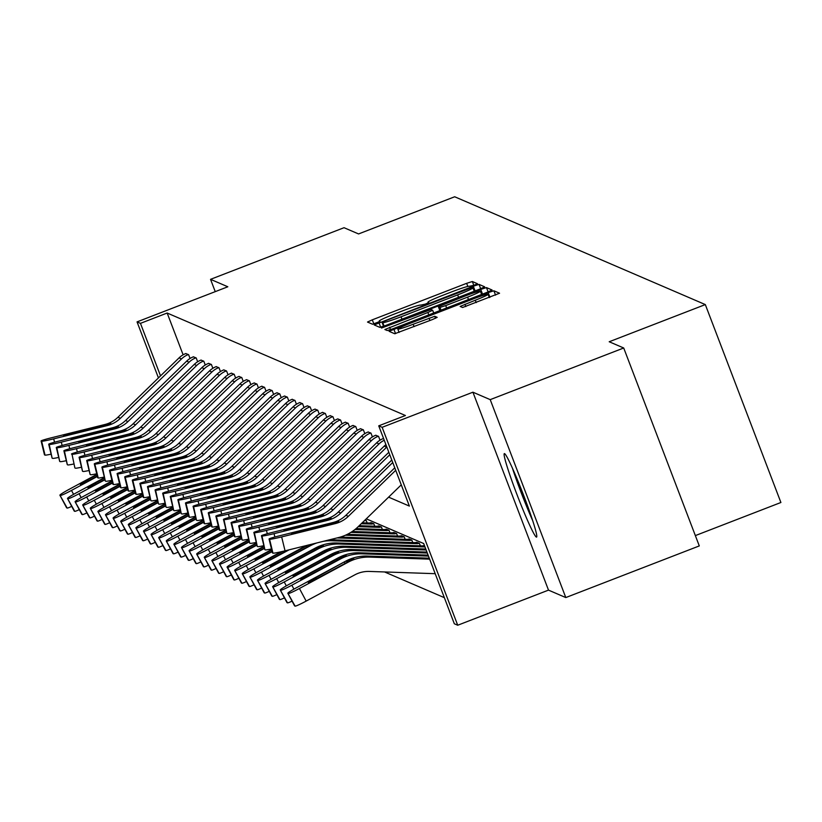 <?xml version="1.0" encoding="UTF-8"?>
<svg xmlns="http://www.w3.org/2000/svg" width="822" height="822" viewBox="0 0 822 822"><rect width="100%" height="100%" fill="white"/><g stroke="black" fill="none" stroke-linecap="round" stroke-linejoin="round"><path stroke-width="1.23" d="M474.099 285.265L477.448 283.713L472.352 281.514L466.639 283.333L372.284 319.83L367.506 322.049L372.602 324.248L379.959 321.423L379.281 321.125A18.022 1.161 -20.9 0 1 379.219 321.073A18.022 1.161 -20.9 0 1 394.529 313.983L402.39 310.942A18.022 1.161 -20.9 0 1 420.689 305.116L425.354 304.119L428.704 302.568L428.036 302.27A18.022 1.161 -20.9 0 1 427.964 302.219A18.022 1.161 -20.9 0 1 443.274 295.129L451.134 292.087A18.022 1.161 -20.9 0 1 469.444 286.262L474.099 285.265M504.523 453.621A44.758 2.959 -111.1 0 0 504.307 453.61A44.758 2.959 -111.1 0 0 517.172 495.07A44.758 2.959 -111.1 0 0 536.386 537.074A44.758 2.959 -111.1 0 0 536.602 537.095A44.758 2.959 -111.1 0 0 523.737 495.635A44.758 2.959 -111.1 0 0 504.523 453.621M462.581 307.5L499.56 293.228L493.899 290.783L488.176 292.601L389.042 331.307L394.704 333.753L432.393 319.563L437.181 317.354L434.746 316.295L413.168 324.248A15.063 0.976 -20.9 0 1 397.817 329.077A15.063 0.976 -20.9 0 1 410.61 323.149L472.722 299.126A15.063 0.976 -20.9 0 1 488.083 294.297A15.063 0.976 -20.9 0 1 475.28 300.225L460.145 306.442L462.581 307.5M623.713 347.994L699.296 545.921L565.793 597.563L490.22 399.636L623.713 347.994L609.205 341.757L705.317 304.582L454.679 196.766L358.556 233.941L344.038 227.704L210.545 279.336L227.828 286.775L137.048 321.885L140.459 323.354L167.164 313.028L405.431 415.511L378.737 425.837L382.148 427.306L457.72 625.234L454.319 623.764L423.679 543.527L366.273 518.836M490.22 399.636L472.927 392.197L382.148 427.306M479.904 289.046L484.682 286.827L479.021 284.381L473.308 286.21L374.174 324.916L379.836 327.362L385.559 325.533L479.904 289.046M486.46 287.587L492.101 290.012L487.333 292.242L392.988 328.738L387.275 330.557L384.86 329.519L427.882 312.483L432.67 310.274L431.047 309.565L381.47 328.06L480.736 289.406L486.46 287.587L488.124 291.933M210.545 279.336L215.241 291.646M695.35 535.595L780.9 502.499L705.317 304.582M167.164 313.028L183.121 354.827M185.741 353.573L188.598 354.652L190.057 358.484M193.334 356.84L196.191 357.93L197.66 361.752M200.938 360.108L203.794 361.197L205.253 365.019M208.531 363.375L211.388 364.465L212.857 368.287M216.135 366.643L218.991 367.732L220.45 371.554M223.728 369.91L226.584 370.999L228.043 374.822M231.331 373.178L234.188 374.267L235.647 378.099M238.925 376.455L241.781 377.534L243.24 381.367M246.528 379.723L249.385 380.802L250.844 384.634M254.121 382.99L256.978 384.069L258.437 387.902M261.725 386.258L264.581 387.337L266.04 391.169M269.318 389.525L272.174 390.604L273.634 394.437M276.922 392.793L279.778 393.872L281.237 397.704M284.515 396.06L287.371 397.139L288.83 400.972M292.118 399.328L294.975 400.417L296.434 404.239M299.711 402.595L302.568 403.684L304.027 407.507M307.315 405.863L310.171 406.952L311.63 410.774M314.908 409.13L317.765 410.219L319.224 414.041M322.512 412.397L325.368 413.487L326.827 417.309M330.105 415.675L332.961 416.754L334.42 420.587M337.708 418.943L340.565 420.021L342.024 423.854M345.302 422.21L348.158 423.289L349.617 427.121M352.905 425.477L355.762 426.556L357.221 430.389M360.498 428.745L363.355 429.824L364.814 433.656M368.102 432.012L370.958 433.091L372.417 436.924M375.695 435.28L378.552 436.359L380.011 440.191M384.573 571.958L444.353 597.666M367.167 522.956L366.222 520.47L365.091 519.987M370.958 522.658L373.815 523.737L374.76 526.224M378.562 525.926L381.418 527.005L382.364 529.491M386.155 529.193L389.012 530.272L389.957 532.759M393.759 532.461L396.615 533.55L397.56 536.026M401.352 535.728L404.208 536.817L405.154 539.294M408.955 538.996L411.812 540.085L412.757 542.561M416.548 542.263L419.405 543.352L420.35 545.839M472.927 392.197L548.5 590.124L565.793 597.563M548.5 590.124L457.72 625.234M388.601 497.146L409.377 506.085L378.737 425.837M140.459 323.354L160.526 375.88M158.441 377.904L137.048 321.885M472.208 287.453L385.395 320.755L382.045 322.306L382.754 322.614A18.022 1.161 -20.9 0 0 401.054 316.789L457.659 294.893A18.022 1.161 -20.9 0 0 472.969 287.803A18.022 1.161 -20.9 0 0 472.907 287.751L472.208 287.453M467.584 297.132A15.063 0.976 -20.9 0 0 480.387 291.204A15.063 0.976 -20.9 0 0 465.026 296.033L438.362 306.709L439.986 307.418L445.699 305.589L467.584 297.132L468.499 299.527M96.862 474.376L69.048 489.378A11.477 0.832 -28.1 0 0 59.893 495.204A11.477 0.832 -28.1 0 0 59.934 495.245L66.674 507.862A11.477 0.832 151.9 0 1 66.633 507.832A11.477 0.832 151.9 0 1 66.633 507.78M97.366 476.462L71.483 490.426L73.579 494.351M71.699 506.362A11.477 0.832 151.9 0 1 67.168 508.068L59.934 495.245M60.427 495.45A11.477 0.832 -28.1 0 0 71.483 490.426M96.955 474.756L87.635 479.781A9.186 0.668 151.9 0 0 80.32 484.435A9.186 0.668 151.9 0 0 80.351 484.466A9.186 0.668 151.9 0 0 89.197 480.449L97.273 476.092M188.351 354.549L188.248 354.59A20.088 19.995 113.3 0 0 181.498 358.926L120.382 418.295A28.688 28.565 -66.7 0 1 107.312 425.56L53.707 438.866L54.529 442.215M185.916 353.501L185.813 353.542A20.088 19.995 113.3 0 0 179.062 357.878L117.947 417.247A28.688 28.565 -66.7 0 1 104.877 424.512L51.272 437.818A11.477 0.637 -13.7 0 0 41.1 440.952A11.477 0.637 -13.7 0 0 41.141 440.993L41.624 441.198A11.477 0.637 -13.7 0 0 53.707 438.866M41.141 440.993L45.025 455.121L41.624 441.198M51.118 454.165A11.477 0.637 166.3 0 1 45.025 455.121M101.609 426.68L101.188 425.724L110.816 423.412L106.788 425.334L73.271 433.718L63.602 435.588L71.709 433.04L71.946 434.037M101.188 425.724L71.709 433.04M531.197 516.093A38.737 2.558 68.9 0 1 514.438 472.773M512.455 468.283A44.47 2.939 -111.1 0 0 532.748 520.747M104.456 477.644L76.641 492.645A11.477 0.832 -28.1 0 0 67.496 498.471A11.477 0.832 -28.1 0 0 67.538 498.512L74.278 511.13A11.477 0.832 151.9 0 1 74.237 511.099A11.477 0.832 151.9 0 1 74.227 511.048M104.969 479.729L79.076 493.693L81.172 497.618M79.302 509.63A11.477 0.832 151.9 0 1 74.761 511.335L67.538 498.512M68.021 498.718A11.477 0.832 -28.1 0 0 79.076 493.693M104.548 478.024L95.229 483.048A9.186 0.668 151.9 0 0 87.913 487.703A9.186 0.668 151.9 0 0 87.944 487.734A9.186 0.668 151.9 0 0 96.791 483.716L104.877 479.36M112.059 480.911L84.245 495.923A11.477 0.832 -28.1 0 0 75.09 501.739A11.477 0.832 -28.1 0 0 75.131 501.78L81.871 514.397A11.477 0.832 151.9 0 1 81.83 514.367A11.477 0.832 151.9 0 1 81.83 514.315M112.563 482.997L86.68 496.961L88.776 500.886M86.896 512.897A11.477 0.832 151.9 0 1 82.354 514.603L75.131 501.78M75.624 501.985A11.477 0.832 -28.1 0 0 86.68 496.961M112.152 481.291L102.832 486.316A9.186 0.668 151.9 0 0 95.516 490.981A9.186 0.668 151.9 0 0 95.547 491.001A9.186 0.668 151.9 0 0 104.394 486.984L112.47 482.627M195.955 357.817L195.841 357.858A20.088 19.995 113.3 0 0 189.091 362.194L127.985 421.563A28.688 28.565 -66.7 0 1 114.916 428.827L61.311 442.133L62.123 445.483M193.519 356.769L193.406 356.81A20.088 19.995 113.3 0 0 186.656 361.146L125.55 420.515A28.688 28.565 -66.7 0 1 112.48 427.779L58.876 441.085A11.477 0.637 -13.7 0 0 48.693 444.219A11.477 0.637 -13.7 0 0 48.745 444.26L49.228 444.476A11.477 0.637 -13.7 0 0 61.311 442.133M48.745 444.26L52.135 458.173L49.228 444.476M58.722 457.433A11.477 0.637 166.3 0 1 52.618 458.388M109.213 429.947L108.792 428.992L118.419 426.68L114.392 428.601L80.864 436.985L71.195 438.856L79.302 436.307L79.549 437.304M108.792 428.992L79.302 436.307M203.548 361.084L203.445 361.125A20.088 19.995 113.3 0 0 196.694 365.461L135.579 424.83A28.688 28.565 -66.7 0 1 122.509 432.095L68.904 445.401L69.726 448.761M201.113 360.036L201.01 360.087A20.088 19.995 113.3 0 0 194.259 364.413L133.143 423.782A28.688 28.565 -66.7 0 1 120.074 431.047L66.469 444.353A11.477 0.637 -13.7 0 0 56.297 447.497A11.477 0.637 -13.7 0 0 56.338 447.528L56.821 447.743A11.477 0.637 -13.7 0 0 68.904 445.401M56.338 447.528L59.729 461.45L56.821 447.743M66.315 460.7A11.477 0.637 166.3 0 1 60.222 461.656M116.806 433.215L116.385 432.259L126.013 429.957L121.985 431.869L88.468 440.253L78.799 442.123L86.906 439.575L87.142 440.571M116.385 432.259L86.906 439.575M119.652 484.179L91.838 499.19A11.477 0.832 -28.1 0 0 82.693 505.016A11.477 0.832 -28.1 0 0 82.734 505.047L89.475 517.665A11.477 0.832 151.9 0 1 89.434 517.634A11.477 0.832 151.9 0 1 89.423 517.583M120.166 486.264L94.273 500.238L96.369 504.153M94.499 516.165A11.477 0.832 151.9 0 1 89.958 517.87L82.734 505.047M83.217 505.253A11.477 0.832 -28.1 0 0 94.273 500.238M119.745 484.559L110.425 489.583A9.186 0.668 151.9 0 0 103.11 494.248A9.186 0.668 151.9 0 0 103.14 494.269A9.186 0.668 151.9 0 0 111.987 490.251L120.074 485.894M127.256 487.446L99.441 502.458A11.477 0.832 -28.1 0 0 90.286 508.284A11.477 0.832 -28.1 0 0 90.328 508.315L97.068 520.932A11.477 0.832 151.9 0 1 97.027 520.901A11.477 0.832 151.9 0 1 97.027 520.85M127.759 489.542L101.877 503.506L103.973 507.421M102.092 519.432A11.477 0.832 151.9 0 1 97.551 521.148L90.328 508.315M90.821 508.52A11.477 0.832 -28.1 0 0 101.877 503.506M127.348 487.826L118.029 492.851A9.186 0.668 151.9 0 0 110.703 497.516A9.186 0.668 151.9 0 0 110.744 497.536A9.186 0.668 151.9 0 0 119.58 493.519L127.667 489.162M134.849 490.724L107.035 505.725A11.477 0.832 -28.1 0 0 97.89 511.551A11.477 0.832 -28.1 0 0 97.931 511.582L104.671 524.2A11.477 0.832 151.9 0 1 104.63 524.169A11.477 0.832 151.9 0 1 104.62 524.117M135.363 492.81L109.47 506.773L111.566 510.688M109.696 522.7A11.477 0.832 151.9 0 1 105.154 524.415L97.931 511.582M98.414 511.787A11.477 0.832 -28.1 0 0 109.47 506.773M134.942 491.094L125.622 496.118A9.186 0.668 151.9 0 0 118.306 500.783A9.186 0.668 151.9 0 1 118.306 500.783A9.186 0.668 151.9 0 0 127.184 496.786L135.27 492.429M105.154 524.415L97.89 511.551M211.151 364.362L211.038 364.403A20.088 19.995 113.3 0 0 204.288 368.729L143.182 428.098A28.688 28.565 -66.7 0 1 130.112 435.362L76.508 448.668L77.319 452.028M208.716 363.314L208.603 363.355A20.088 19.995 113.3 0 0 201.852 367.681L140.747 427.05A28.688 28.565 -66.7 0 1 127.677 434.314L74.072 447.62A11.477 0.637 -13.7 0 0 63.89 450.764A11.477 0.637 -13.7 0 0 63.941 450.795L64.424 451.011A11.477 0.637 -13.7 0 0 76.508 448.668M63.941 450.795L67.332 464.718L64.424 451.011M73.918 463.968A11.477 0.637 166.3 0 1 67.815 464.923M124.41 436.482L123.988 435.526L133.616 433.225L129.588 435.136L96.061 443.52L86.392 445.39L94.499 442.853L94.746 443.839M123.988 435.526L94.499 442.853M218.744 367.629L218.642 367.67A20.088 19.995 113.3 0 0 211.891 371.996L150.775 431.365A28.688 28.565 -66.7 0 1 137.706 438.629L84.101 451.936L84.923 455.296M216.309 366.581L216.207 366.622A20.088 19.995 113.3 0 0 209.456 370.948L148.34 430.317A28.688 28.565 -66.7 0 1 135.27 437.581L81.666 450.888A11.477 0.637 -13.7 0 0 71.493 454.032A11.477 0.637 -13.7 0 0 71.535 454.063L72.017 454.278A11.477 0.637 -13.7 0 0 84.101 451.936M74.925 467.985A11.477 0.637 166.3 0 1 74.884 467.944L72.017 454.278M81.512 467.235A11.477 0.637 166.3 0 1 75.419 468.191M132.003 439.749L131.582 438.794L141.209 436.492L137.182 438.403L103.664 446.788L93.996 448.658L102.103 446.12L102.339 447.106M131.582 438.794L102.103 446.12M226.348 370.897L226.235 370.938A20.088 19.995 113.3 0 0 219.484 375.264L158.379 434.633A28.688 28.565 -66.7 0 1 145.309 441.897L91.704 455.203L92.516 458.563M223.913 369.849L223.8 369.89A20.088 19.995 113.3 0 0 217.049 374.216L155.944 433.584A28.688 28.565 -66.7 0 1 142.874 440.849L89.269 454.155A11.477 0.637 -13.7 0 0 79.087 457.299A11.477 0.637 -13.7 0 0 79.138 457.33L79.621 457.546A11.477 0.637 -13.7 0 0 91.704 455.203M79.138 457.33L82.529 471.253L79.621 457.546M89.115 470.503A11.477 0.637 166.3 0 1 83.012 471.458M139.606 443.017L139.185 442.061L148.813 439.76L144.785 441.671L111.258 450.055L101.589 451.925L109.696 449.387L109.943 450.374M139.185 442.061L109.696 449.387M233.941 374.164L233.838 374.205A20.088 19.995 113.3 0 0 227.088 378.531L165.972 437.9A28.688 28.565 -66.7 0 1 152.902 445.164L99.298 458.471L100.12 461.83M231.506 373.116L231.403 373.157A20.088 19.995 113.3 0 0 224.653 377.483L163.537 436.852A28.688 28.565 -66.7 0 1 150.467 444.127L96.862 457.422A11.477 0.637 -13.7 0 0 86.69 460.567A11.477 0.637 -13.7 0 0 86.731 460.608L87.214 460.813A11.477 0.637 -13.7 0 0 99.298 458.471M86.731 460.608L90.122 474.52L87.214 460.813M96.708 473.78A11.477 0.637 166.3 0 1 90.615 474.726M147.2 446.284L146.778 445.339L156.406 443.027L152.378 444.938L118.851 453.323L109.192 455.193L117.299 452.655L117.536 453.641M146.778 445.339L117.299 452.655M241.545 377.432L241.432 377.473A20.088 19.995 113.3 0 0 234.681 381.798L173.576 441.167A28.688 28.565 -66.7 0 1 160.506 448.442L106.901 461.738L107.713 465.098M239.099 376.384L238.997 376.425A20.088 19.995 113.3 0 0 232.246 380.75L171.14 440.119A28.688 28.565 -66.7 0 1 158.071 447.394L104.466 460.7A11.477 0.637 -13.7 0 0 94.283 463.834A11.477 0.637 -13.7 0 0 94.325 463.875L94.818 464.081A11.477 0.637 -13.7 0 0 106.901 461.738M94.325 463.875L98.208 477.993L94.818 464.081M104.312 477.048A11.477 0.637 166.3 0 1 98.208 477.993M154.803 449.552L154.382 448.607L164.01 446.295L159.982 448.216L126.454 456.59L116.786 458.46L124.893 455.922L125.139 456.909M154.382 448.607L124.893 455.922M249.138 380.699L249.035 380.74A20.088 19.995 113.3 0 0 242.285 385.066L181.169 444.435A28.688 28.565 -66.7 0 1 168.099 451.71L114.494 465.016L115.316 468.365M246.703 379.651L246.6 379.692A20.088 19.995 113.3 0 0 239.849 384.018L178.734 443.387A28.688 28.565 -66.7 0 1 165.664 450.662L112.059 463.968A11.477 0.637 -13.7 0 0 101.887 467.102A11.477 0.637 -13.7 0 0 101.928 467.143L102.411 467.348A11.477 0.637 -13.7 0 0 114.494 465.016M101.928 467.143L105.319 481.055L102.411 467.348M111.905 480.315A11.477 0.637 166.3 0 1 105.812 481.26M162.396 452.819L161.975 451.874L171.603 449.562L167.575 451.483L134.048 459.858L124.389 461.728L132.496 459.19L132.732 460.176M161.975 451.874L132.496 459.19M256.731 383.966L256.628 384.008A20.088 19.995 113.3 0 0 249.878 388.333L188.772 447.702A28.688 28.565 -66.7 0 1 175.703 454.977L122.098 468.283L122.91 471.633M254.296 382.918L254.193 382.96A20.088 19.995 113.3 0 0 247.443 387.285L186.337 446.654A28.688 28.565 -66.7 0 1 173.267 453.929L119.663 467.235A11.477 0.637 -13.7 0 0 109.48 470.369A11.477 0.637 -13.7 0 0 109.521 470.41L110.014 470.616A11.477 0.637 -13.7 0 0 122.098 468.283M109.521 470.41L113.405 484.528L110.014 470.616M119.509 483.583A11.477 0.637 166.3 0 1 113.405 484.528M170 456.097L169.579 455.141L179.206 452.83L175.178 454.751L141.651 463.125L131.982 464.995L140.089 462.457L140.336 463.454M169.579 455.141L140.089 462.457M264.335 387.234L264.232 387.275A20.088 19.995 113.3 0 0 257.481 391.601L196.366 450.98A28.688 28.565 -66.7 0 1 183.296 458.244L129.691 471.551L130.513 474.9M261.899 386.186L261.797 386.227A20.088 19.995 113.3 0 0 255.046 390.553L193.93 449.932A28.688 28.565 -66.7 0 1 180.861 457.196L127.256 470.503A11.477 0.637 -13.7 0 0 117.084 473.636A11.477 0.637 -13.7 0 0 117.125 473.678L117.608 473.883A11.477 0.637 -13.7 0 0 129.691 471.551M117.125 473.678L121.009 487.806L117.608 473.883M127.102 486.85A11.477 0.637 166.3 0 1 121.009 487.806M177.593 459.364L177.172 458.409L186.8 456.097L182.772 458.018L149.244 466.393L139.586 468.263L147.693 465.725L147.929 466.721M177.172 458.409L147.693 465.725M271.928 390.501L271.825 390.542A20.088 19.995 113.3 0 0 265.074 394.868L203.969 454.247A28.688 28.565 -66.7 0 1 190.899 461.512L137.295 474.818L138.106 478.168M269.493 389.453L269.39 389.494A20.088 19.995 113.3 0 0 262.639 393.82L201.534 453.199A28.688 28.565 -66.7 0 1 188.464 460.464L134.859 473.77A11.477 0.637 -13.7 0 0 124.677 476.904A11.477 0.637 -13.7 0 0 124.718 476.945L125.211 477.15A11.477 0.637 -13.7 0 0 137.295 474.818M124.718 476.945L128.602 491.073L125.211 477.15M134.705 490.118A11.477 0.637 166.3 0 1 128.602 491.073M185.186 462.632L184.775 461.676L194.403 459.364L190.375 461.286L156.848 469.66L147.179 471.53L155.286 468.992L155.533 469.989M184.775 461.676L155.286 468.992M279.531 393.769L279.429 393.81A20.088 19.995 113.3 0 0 272.678 398.146L211.562 457.515A28.688 28.565 -66.7 0 1 198.492 464.779L144.888 478.085L145.71 481.435M277.096 392.721L276.993 392.762A20.088 19.995 113.3 0 0 270.243 397.098L209.127 456.467A28.688 28.565 -66.7 0 1 196.057 463.731L142.453 477.037A11.477 0.637 -13.7 0 0 132.28 480.171A11.477 0.637 -13.7 0 0 132.321 480.212L132.804 480.418A11.477 0.637 -13.7 0 0 144.888 478.085M132.321 480.212L136.205 494.341L132.804 480.418M142.298 493.385A11.477 0.637 166.3 0 1 136.205 494.341M192.79 465.899L192.369 464.944L201.996 462.632L197.968 464.553L164.441 472.938L154.783 474.808L162.89 472.26L163.126 473.256M192.369 464.944L162.89 472.26M287.125 397.036L287.022 397.077A20.088 19.995 113.3 0 0 280.271 401.413L219.166 460.782A28.688 28.565 -66.7 0 1 206.096 468.047L152.491 481.353L153.303 484.703M284.689 395.988L284.587 396.029A20.088 19.995 113.3 0 0 277.836 400.365L216.731 459.734A28.688 28.565 -66.7 0 1 203.661 466.999L150.056 480.305A11.477 0.637 -13.7 0 0 139.874 483.439A11.477 0.637 -13.7 0 0 139.915 483.48L140.408 483.696A11.477 0.637 -13.7 0 0 152.491 481.353M139.915 483.48L143.799 497.608L140.408 483.696M149.902 496.652A11.477 0.637 166.3 0 1 143.799 497.608M200.383 469.167L199.972 468.211L209.589 465.899L205.572 467.821L172.045 476.205L162.376 478.075L170.483 475.527L170.729 476.524M199.972 468.211L170.483 475.527M294.728 400.304L294.625 400.345A20.088 19.995 113.3 0 0 287.875 404.681L226.759 464.05A28.688 28.565 -66.7 0 1 213.689 471.314L160.085 484.62L160.906 487.97M292.293 399.256L292.19 399.297A20.088 19.995 113.3 0 0 285.44 403.633L224.324 463.002A28.688 28.565 -66.7 0 1 211.254 470.266L157.649 483.572A11.477 0.637 -13.7 0 0 147.477 486.706A11.477 0.637 -13.7 0 0 147.518 486.747L148.001 486.963A11.477 0.637 -13.7 0 0 160.085 484.62M150.888 500.577A11.477 0.637 166.3 0 0 150.868 500.629L147.477 486.706L150.909 500.66A11.477 0.637 166.3 0 1 150.868 500.629L148.001 486.963M157.495 499.92A11.477 0.637 166.3 0 1 151.402 500.875M207.987 472.434L207.565 471.479L217.193 469.167L213.165 471.088L179.638 479.473L169.979 481.343L178.086 478.794L178.323 479.791M207.565 471.479L178.086 478.794M302.321 403.571L302.219 403.612A20.088 19.995 113.3 0 0 295.468 407.948L234.362 467.317A28.688 28.565 -66.7 0 1 221.293 474.582L167.688 487.888L168.5 491.248M299.886 402.533L299.783 402.575A20.088 19.995 113.3 0 0 293.033 406.9L231.927 466.269A28.688 28.565 -66.7 0 1 218.858 473.534L165.253 486.84A11.477 0.637 -13.7 0 0 155.07 489.984A11.477 0.637 -13.7 0 0 155.111 490.015L155.605 490.231A11.477 0.637 -13.7 0 0 167.688 487.888M155.111 490.015L158.512 503.937L155.605 490.231M165.099 503.187A11.477 0.637 166.3 0 1 158.995 504.143M215.58 475.702L215.169 474.746L224.786 472.445L220.769 474.356L187.241 482.74L177.573 484.61L185.68 482.072L185.926 483.059M215.169 474.746L185.68 482.072M309.925 406.849L309.822 406.89A20.088 19.995 113.3 0 0 303.071 411.216L241.956 470.585A28.688 28.565 -66.7 0 1 228.886 477.849L175.281 491.155L176.103 494.515M307.49 405.801L307.387 405.842A20.088 19.995 113.3 0 0 300.636 410.168L239.521 469.537A28.688 28.565 -66.7 0 1 226.451 476.801L172.846 490.107A11.477 0.637 -13.7 0 0 162.674 493.251A11.477 0.637 -13.7 0 0 162.715 493.282L163.198 493.498A11.477 0.637 -13.7 0 0 175.281 491.155M162.715 493.282L166.106 507.205L163.198 493.498M172.692 506.455A11.477 0.637 166.3 0 1 166.599 507.41M223.183 478.969L222.762 478.014L232.39 475.712L228.362 477.623L194.835 486.008L185.176 487.878L193.283 485.34L193.519 486.326M222.762 478.014L193.283 485.34M317.518 410.116L317.415 410.157A20.088 19.995 113.3 0 0 310.665 414.483L249.559 473.852A28.688 28.565 -66.7 0 1 236.489 481.117L182.885 494.423L183.696 497.783M315.083 409.068L314.98 409.109A20.088 19.995 113.3 0 0 308.229 413.435L247.124 472.804A28.688 28.565 -66.7 0 1 234.054 480.069L180.45 493.375A11.477 0.637 -13.7 0 0 170.267 496.519A11.477 0.637 -13.7 0 0 170.308 496.55L170.801 496.765A11.477 0.637 -13.7 0 0 182.885 494.423M170.308 496.55L173.709 510.472L170.801 496.765M180.295 509.722A11.477 0.637 166.3 0 1 174.192 510.678M230.776 482.237L230.365 481.281L239.983 478.979L235.965 480.891L202.438 489.275L192.769 491.145L200.876 488.607L201.123 489.593M230.365 481.281L200.876 488.607M325.122 413.384L325.019 413.425A20.088 19.995 113.3 0 0 318.268 417.751L257.152 477.12A28.688 28.565 -66.7 0 1 244.083 484.384L190.478 497.69L191.3 501.05M322.686 412.336L322.573 412.377A20.088 19.995 113.3 0 0 315.833 416.703L254.717 476.072A28.688 28.565 -66.7 0 1 241.647 483.336L188.043 496.642A11.477 0.637 -13.7 0 0 177.871 499.786A11.477 0.637 -13.7 0 0 177.912 499.827L178.395 500.033A11.477 0.637 -13.7 0 0 190.478 497.69M177.912 499.827L181.302 513.74L178.395 500.033M187.889 513A11.477 0.637 166.3 0 1 181.796 513.945M238.38 485.504L237.959 484.548L247.586 482.247L243.559 484.158L210.031 492.542L200.373 494.412L208.48 491.875L208.716 492.861M237.959 484.548L208.48 491.875M332.715 416.651L332.612 416.692A20.088 19.995 113.3 0 0 325.861 421.018L264.756 480.387A28.688 28.565 -66.7 0 1 251.686 487.652L198.081 500.958L198.893 504.318M330.28 415.603L330.177 415.644A20.088 19.995 113.3 0 0 323.426 419.97L262.321 479.339A28.688 28.565 -66.7 0 1 249.251 486.614L195.646 499.91A11.477 0.637 -13.7 0 0 185.464 503.054A11.477 0.637 -13.7 0 0 185.505 503.095L185.998 503.3A11.477 0.637 -13.7 0 0 198.081 500.958M185.505 503.095L189.389 517.213L185.998 503.3M195.492 516.267A11.477 0.637 166.3 0 1 189.389 517.213M245.973 488.771L245.562 487.826L255.18 485.514L251.162 487.436L217.635 495.81L207.966 497.68L216.073 495.142L216.32 496.128M245.562 487.826L216.073 495.142M340.318 419.919L340.205 419.96A20.088 19.995 113.3 0 0 333.465 424.286L272.349 483.655A28.688 28.565 -66.7 0 1 259.279 490.929L205.675 504.235L206.497 507.585M337.883 418.871L337.77 418.912A20.088 19.995 113.3 0 0 331.019 423.238L269.914 482.606A28.688 28.565 -66.7 0 1 256.844 489.881L203.24 503.187A11.477 0.637 -13.7 0 0 193.067 506.321A11.477 0.637 -13.7 0 0 193.108 506.362L193.591 506.568A11.477 0.637 -13.7 0 0 205.675 504.235M193.108 506.362L196.499 520.275L193.591 506.568M203.085 519.535A11.477 0.637 166.3 0 1 196.982 520.48M253.577 492.039L253.155 491.094L262.783 488.782L258.755 490.703L225.228 499.077L215.57 500.947L223.676 498.409L223.913 499.396M253.155 491.094L223.676 498.409M347.912 423.186L347.809 423.227A20.088 19.995 113.3 0 0 341.058 427.553L279.953 486.922A28.688 28.565 -66.7 0 1 266.883 494.197L213.278 507.503L214.09 510.852M345.476 422.138L345.374 422.179A20.088 19.995 113.3 0 0 338.623 426.505L277.517 485.874A28.688 28.565 -66.7 0 1 264.448 493.149L210.843 506.455A11.477 0.637 -13.7 0 0 200.66 509.589A11.477 0.637 -13.7 0 0 200.702 509.63L201.195 509.835A11.477 0.637 -13.7 0 0 213.278 507.503M200.702 509.63L204.586 523.748L201.195 509.835M210.689 522.802A11.477 0.637 166.3 0 1 204.586 523.748M261.17 495.317L260.759 494.361L270.376 492.049L266.359 493.971L232.832 502.345L223.163 504.215L231.27 501.677L231.516 502.663M260.759 494.361L231.27 501.677M142.453 493.991L114.638 508.993A11.477 0.832 -28.1 0 0 105.483 514.819A11.477 0.832 -28.1 0 0 105.524 514.849L112.265 527.467A11.477 0.832 151.9 0 1 112.224 527.436A11.477 0.832 151.9 0 1 112.224 527.385M142.956 496.077L117.073 510.041L119.169 513.966M117.289 525.967A11.477 0.832 151.9 0 1 112.748 527.683L105.524 514.849M106.007 515.055A11.477 0.832 -28.1 0 0 117.073 510.041M142.545 494.361L133.226 499.386A9.186 0.668 151.9 0 0 125.9 504.05A9.186 0.668 151.9 0 0 125.941 504.071A9.186 0.668 151.9 0 0 134.777 500.064L142.864 495.697M150.046 497.259L122.231 512.26A11.477 0.832 -28.1 0 0 113.087 518.086A11.477 0.832 -28.1 0 0 113.128 518.117L119.868 530.735A11.477 0.832 151.9 0 1 119.827 530.704A11.477 0.832 151.9 0 1 119.817 530.652M150.56 499.344L124.667 513.308L126.763 517.233M124.893 529.234A11.477 0.832 151.9 0 1 120.351 530.95L113.128 518.117M113.611 518.322A11.477 0.832 -28.1 0 0 124.667 513.308M150.138 497.629L140.819 502.653A9.186 0.668 151.9 0 0 133.503 507.318A9.186 0.668 151.9 0 1 133.503 507.318A9.186 0.668 151.9 0 0 142.381 503.331L150.467 498.964M157.649 500.526L129.835 515.528A11.477 0.832 -28.1 0 0 120.68 521.354A11.477 0.832 -28.1 0 0 120.721 521.384L127.461 534.002A11.477 0.832 151.9 0 1 127.42 533.971A11.477 0.832 151.9 0 1 127.42 533.92M158.153 502.612L132.27 516.576L134.366 520.501M132.486 532.502A11.477 0.832 151.9 0 1 127.944 534.218L120.721 521.384M121.204 521.6A11.477 0.832 -28.1 0 0 132.27 516.576M157.742 500.896L148.422 505.92A9.186 0.668 151.9 0 0 141.096 510.585A9.186 0.668 151.9 0 0 141.137 510.616A9.186 0.668 151.9 0 0 149.974 506.599L158.06 502.232M165.243 503.794L137.428 518.795A11.477 0.832 -28.1 0 0 128.283 524.621A11.477 0.832 -28.1 0 0 128.324 524.652L135.065 537.28A11.477 0.832 151.9 0 1 135.024 537.239A11.477 0.832 151.9 0 1 135.014 537.187M165.756 505.879L139.863 519.843L141.959 523.768M140.089 535.769A11.477 0.832 151.9 0 1 135.548 537.485L128.324 524.652M128.807 524.868A11.477 0.832 -28.1 0 0 139.863 519.843M165.335 504.163L156.016 509.198A9.186 0.668 151.9 0 0 148.7 513.853A9.186 0.668 151.9 0 0 148.731 513.884A9.186 0.668 151.9 0 0 157.577 509.866L165.664 505.499M172.846 507.061L145.032 522.062A11.477 0.832 -28.1 0 0 135.877 527.888A11.477 0.832 -28.1 0 0 135.918 527.919L142.658 540.547A11.477 0.832 151.9 0 1 142.617 540.506A11.477 0.832 151.9 0 1 142.617 540.455M173.35 509.147L147.467 523.111L149.553 527.036M147.683 539.037A11.477 0.832 151.9 0 1 143.141 540.753L135.918 527.919M136.401 528.135A11.477 0.832 -28.1 0 0 147.467 523.111M172.928 507.441L163.619 512.466A9.186 0.668 151.9 0 0 156.293 517.12A9.186 0.668 151.9 0 0 156.324 517.151A9.186 0.668 151.9 0 0 165.171 513.134L173.257 508.767M180.439 510.328L152.625 525.33A11.477 0.832 -28.1 0 0 143.48 531.156A11.477 0.832 -28.1 0 0 143.521 531.187L150.251 543.815A11.477 0.832 151.9 0 1 150.22 543.774A11.477 0.832 151.9 0 1 150.21 543.722M180.953 512.414L155.06 526.378L157.156 530.303M155.286 542.304A11.477 0.832 151.9 0 1 150.745 544.02L143.521 531.187M144.004 531.402A11.477 0.832 -28.1 0 0 155.06 526.378M180.532 510.709L171.212 515.733A9.186 0.668 151.9 0 0 163.897 520.388A9.186 0.668 151.9 0 0 163.927 520.418A9.186 0.668 151.9 0 0 172.774 516.401L180.861 512.044M188.043 513.596L160.228 528.597A11.477 0.832 -28.1 0 0 151.073 534.423A11.477 0.832 -28.1 0 0 151.114 534.454L157.855 547.082A11.477 0.832 151.9 0 1 157.814 547.051A11.477 0.832 151.9 0 1 157.814 547M188.546 515.682L162.664 529.645L164.749 533.57M162.879 545.572A11.477 0.832 151.9 0 1 158.338 547.288L151.114 534.454M151.597 534.67A11.477 0.832 -28.1 0 0 162.664 529.645M188.125 513.976L178.816 519.001A9.186 0.668 151.9 0 0 171.49 523.655A9.186 0.668 151.9 0 0 171.521 523.686A9.186 0.668 151.9 0 0 180.367 519.668L188.454 515.312M195.636 516.863L167.822 531.865A11.477 0.832 -28.1 0 0 158.677 537.691A11.477 0.832 -28.1 0 0 158.718 537.732L165.448 550.35A11.477 0.832 151.9 0 1 165.417 550.319A11.477 0.832 151.9 0 1 165.407 550.267M196.15 518.949L170.257 532.913L172.353 536.838M170.483 548.849A11.477 0.832 151.9 0 1 165.941 550.555L158.718 537.732M159.201 537.937A11.477 0.832 -28.1 0 0 170.257 532.913M195.728 517.244L186.409 522.268A9.186 0.668 151.9 0 0 179.093 526.923A9.186 0.668 151.9 0 0 179.124 526.953A9.186 0.668 151.9 0 0 187.971 522.936L196.057 518.579M165.941 550.555L158.677 537.691M203.24 520.131L175.425 535.132A11.477 0.832 -28.1 0 0 166.27 540.958A11.477 0.832 -28.1 0 0 166.311 540.999L173.052 553.617A11.477 0.832 151.9 0 1 173.01 553.586A11.477 0.832 151.9 0 1 173.01 553.535M203.743 522.217L177.86 536.18L179.946 540.105M178.076 552.117A11.477 0.832 151.9 0 1 173.534 553.822L166.311 540.999M166.794 541.205A11.477 0.832 -28.1 0 0 177.86 536.18M203.322 520.511L194.013 525.535A9.186 0.668 151.9 0 0 186.686 530.19A9.186 0.668 151.9 0 0 186.717 530.221A9.186 0.668 151.9 0 0 195.564 526.203L203.65 521.847M210.833 523.398L183.018 538.41A11.477 0.832 -28.1 0 0 173.874 544.226A11.477 0.832 -28.1 0 0 173.915 544.267L180.645 556.884A11.477 0.832 151.9 0 1 180.614 556.854A11.477 0.832 151.9 0 1 180.604 556.802M211.346 525.484L185.453 539.458L187.55 543.373M185.68 555.384A11.477 0.832 151.9 0 1 181.138 557.09L173.915 544.267M174.398 544.472A11.477 0.832 -28.1 0 0 185.453 539.458M210.925 523.778L201.606 528.803A9.186 0.668 151.9 0 0 194.29 533.468A9.186 0.668 151.9 0 1 194.29 533.468A9.186 0.668 151.9 0 0 203.168 529.471L211.254 525.114M218.436 526.666L190.622 541.677A11.477 0.832 -28.1 0 0 181.467 547.503A11.477 0.832 -28.1 0 0 181.508 547.534L188.248 560.152A11.477 0.832 151.9 0 1 188.207 560.121A11.477 0.832 151.9 0 1 188.207 560.07M218.94 528.762L193.057 542.726L195.143 546.64M193.273 558.652A11.477 0.832 151.9 0 1 188.731 560.357L181.508 547.534M181.991 547.74A11.477 0.832 -28.1 0 0 193.057 542.726M218.518 527.046L209.209 532.07A9.186 0.668 151.9 0 0 201.883 536.735A9.186 0.668 151.9 0 0 201.914 536.756A9.186 0.668 151.9 0 0 210.761 532.738L218.847 528.382M226.029 529.943L198.215 544.945A11.477 0.832 -28.1 0 0 189.07 550.771A11.477 0.832 -28.1 0 0 189.101 550.802L195.841 563.419A11.477 0.832 151.9 0 1 195.811 563.389A11.477 0.832 151.9 0 1 195.8 563.337M226.543 532.029L200.65 545.993L202.746 549.908M200.876 561.919A11.477 0.832 151.9 0 1 196.335 563.635L189.101 550.802M189.594 551.007A11.477 0.832 -28.1 0 0 200.65 545.993M226.122 530.313L216.803 535.338A9.186 0.668 151.9 0 0 209.487 540.003A9.186 0.668 151.9 0 1 209.487 540.003A9.186 0.668 151.9 0 0 218.364 536.006L226.451 531.649M233.633 533.211L205.819 548.212A11.477 0.832 -28.1 0 0 196.664 554.038A11.477 0.832 -28.1 0 0 196.705 554.069L203.445 566.687A11.477 0.832 151.9 0 1 203.404 566.656A11.477 0.832 151.9 0 1 203.404 566.605M365.975 520.367L365.872 520.408A5.733 5.713 -66.7 0 1 364.28 520.778M234.136 535.297L208.254 549.26L210.34 553.175M208.469 565.187A11.477 0.832 151.9 0 1 203.928 566.903L196.705 554.069M197.188 554.275A11.477 0.832 -28.1 0 0 208.254 549.26M233.715 533.581L224.406 538.605A9.186 0.668 151.9 0 0 217.08 543.27A9.186 0.668 151.9 0 0 217.111 543.291A9.186 0.668 151.9 0 0 225.958 539.283L234.044 534.917M241.226 536.478L213.412 551.48A11.477 0.832 -28.1 0 0 204.267 557.306A11.477 0.832 -28.1 0 0 204.298 557.337L211.038 569.954A11.477 0.832 151.9 0 1 211.007 569.923A11.477 0.832 151.9 0 1 210.997 569.872M373.568 523.635L371.03 522.628A5.733 5.713 -66.7 0 1 368.78 523.008L362.214 522.782M373.465 523.676A5.733 5.713 -66.7 0 1 371.215 524.056L361.248 523.717M241.74 538.564L215.847 552.528L217.943 556.453M216.073 568.454A11.477 0.832 151.9 0 1 211.531 570.17L204.298 557.337M204.791 557.542A11.477 0.832 -28.1 0 0 215.847 552.528M241.319 536.848L231.999 541.873A9.186 0.668 151.9 0 0 224.683 546.538A9.186 0.668 151.9 0 0 224.714 546.558A9.186 0.668 151.9 0 0 233.561 542.551L241.647 538.184M248.819 539.746L221.015 554.747A11.477 0.832 -28.1 0 0 211.86 560.573A11.477 0.832 -28.1 0 0 211.901 560.604L218.642 573.222A11.477 0.832 151.9 0 1 218.601 573.191A11.477 0.832 151.9 0 1 218.601 573.139M381.172 526.902L378.634 525.895A5.733 5.713 -66.7 0 1 376.373 526.275L359.214 525.69M381.069 526.943A5.733 5.713 -66.7 0 1 378.808 527.323L358.258 526.625A43.032 42.847 -66.7 0 1 338.654 537.526L285.049 550.832A11.477 0.637 166.3 0 1 272.966 553.165L269.575 539.253A11.477 0.637 -13.7 0 0 281.658 536.91L285.049 550.832M249.333 541.832L223.45 555.795L225.536 559.72M223.666 571.722A11.477 0.832 151.9 0 1 219.125 573.437L211.901 560.604M212.384 560.82A11.477 0.832 -28.1 0 0 223.45 555.795M248.912 540.116L239.603 545.14A9.186 0.668 151.9 0 0 232.277 549.805A9.186 0.668 151.9 0 0 232.307 549.836A9.186 0.668 151.9 0 0 241.154 545.818L249.241 541.451M256.423 543.013L228.608 558.015A11.477 0.832 -28.1 0 0 219.464 563.841A11.477 0.832 -28.1 0 0 219.495 563.871L226.235 576.489A11.477 0.832 151.9 0 1 226.204 576.458A11.477 0.832 151.9 0 1 226.194 576.407M388.765 530.169L386.227 529.163A5.733 5.713 -66.7 0 1 383.977 529.543L356.09 528.597M388.662 530.211A5.733 5.713 -66.7 0 1 386.412 530.591L354.96 529.522M256.926 545.099L231.044 559.063L233.14 562.988M231.27 574.989A11.477 0.832 151.9 0 1 226.728 576.705L219.495 563.871M219.988 564.087A11.477 0.832 -28.1 0 0 231.044 559.063M256.515 543.383L247.196 548.418A9.186 0.668 151.9 0 0 239.88 553.072A9.186 0.668 151.9 0 0 239.911 553.103A9.186 0.668 151.9 0 0 248.758 549.086L256.844 544.719M264.016 546.281L236.202 561.282A11.477 0.832 -28.1 0 0 227.057 567.108A11.477 0.832 -28.1 0 0 227.098 567.139L233.838 579.767A11.477 0.832 151.9 0 1 233.797 579.726A11.477 0.832 151.9 0 1 233.787 579.674M396.368 533.437L393.83 532.43A5.733 5.713 -66.7 0 1 391.57 532.82L352.278 531.474M396.266 533.478A5.733 5.713 -66.7 0 1 394.005 533.868L350.86 532.389M264.53 548.366L238.647 562.33L240.733 566.255M238.863 578.256A11.477 0.832 151.9 0 1 234.321 579.972L227.581 567.355L233.797 579.726M227.581 567.355A11.477 0.832 -28.1 0 0 238.647 562.33M264.109 546.651L254.799 551.685A9.186 0.668 151.9 0 0 247.473 556.34A9.186 0.668 151.9 0 0 247.504 556.371A9.186 0.668 151.9 0 0 256.351 552.353L264.437 547.986M271.62 549.548L243.805 564.55A11.477 0.832 -28.1 0 0 234.66 570.376A11.477 0.832 -28.1 0 0 234.691 570.406L241.432 583.034A11.477 0.832 151.9 0 1 241.401 582.993A11.477 0.832 151.9 0 1 241.391 582.942M403.962 536.704L401.424 535.708A5.733 5.713 -66.7 0 1 399.173 536.088L347.398 534.31M403.859 536.745A5.733 5.713 -66.7 0 1 401.609 537.136L345.466 535.214M272.123 551.634L246.24 565.598L248.336 569.523M246.466 581.524A11.477 0.832 151.9 0 1 241.925 583.24L234.691 570.406M235.184 570.622A11.477 0.832 -28.1 0 0 246.24 565.598M271.712 549.928L262.393 554.953A9.186 0.668 151.9 0 0 255.077 559.607A9.186 0.668 151.9 0 0 255.108 559.638A9.186 0.668 151.9 0 0 263.954 555.621L272.041 551.264M281.206 551.747L251.398 567.817A11.477 0.832 -28.1 0 0 242.254 573.643A11.477 0.832 -28.1 0 0 242.295 573.674L249.035 586.302A11.477 0.832 151.9 0 1 248.994 586.261A11.477 0.832 151.9 0 1 248.984 586.209M411.565 539.982L409.027 538.975A5.733 5.713 -66.7 0 1 406.767 539.355L340.298 537.085M411.462 540.023A5.733 5.713 -66.7 0 1 409.202 540.403L337.01 537.927M289.18 549.805L253.834 568.865L255.93 572.79M254.06 584.791A11.477 0.832 151.9 0 1 249.518 586.507L242.295 573.674M242.778 573.89A11.477 0.832 -28.1 0 0 253.834 568.865M282.583 551.428L269.996 558.22A9.186 0.668 151.9 0 0 262.67 562.875A9.186 0.668 151.9 0 0 262.701 562.906A9.186 0.668 151.9 0 0 271.548 558.888L287.721 550.165M306.37 545.541L259.002 571.085A11.477 0.832 -28.1 0 0 249.857 576.91A11.477 0.832 -28.1 0 0 249.888 576.952L256.628 589.569A11.477 0.832 151.9 0 1 256.598 589.538A11.477 0.832 151.9 0 1 256.587 589.487M419.158 543.25L416.62 542.243A5.733 5.713 -66.7 0 1 414.37 542.623L329.766 539.725M419.056 543.291A5.733 5.713 -66.7 0 1 416.805 543.671L331.913 540.763A43.032 42.847 113.3 0 0 323.18 541.359M317.148 542.859A43.032 42.847 113.3 0 0 310.1 545.89L261.437 572.133L263.533 576.058M313.213 543.835L279.151 562.156A9.186 0.668 151.9 0 1 270.304 566.173A9.186 0.668 151.9 0 1 270.274 566.142A9.186 0.668 151.9 0 1 277.589 561.488L308.116 545.037M261.663 588.069A11.477 0.832 151.9 0 1 257.122 589.775L249.888 576.952M250.381 577.157A11.477 0.832 -28.1 0 0 261.437 572.133M355.515 426.454L355.402 426.495A20.088 19.995 113.3 0 0 348.651 430.82L287.546 490.189A28.688 28.565 -66.7 0 1 274.476 497.464L220.871 510.77L221.693 514.12M353.08 425.406L352.967 425.447A20.088 19.995 113.3 0 0 346.216 429.772L285.111 489.152A28.688 28.565 -66.7 0 1 272.041 496.416L218.436 509.722A11.477 0.637 -13.7 0 0 208.264 512.856A11.477 0.637 -13.7 0 0 208.305 512.897L208.788 513.103A11.477 0.637 -13.7 0 0 220.871 510.77M208.305 512.897L212.179 527.025L208.788 513.103M218.282 526.07A11.477 0.637 166.3 0 1 212.179 527.025M268.773 498.584L268.352 497.629L277.98 495.317L273.952 497.238L240.425 505.612L230.766 507.482L238.873 504.944L239.11 505.941M268.352 497.629L238.873 504.944M363.108 429.721L363.005 429.762A20.088 19.995 113.3 0 0 356.255 434.088L295.149 493.467A28.688 28.565 -66.7 0 1 282.08 500.732L228.475 514.038L229.287 517.387M360.673 428.673L360.57 428.714A20.088 19.995 113.3 0 0 353.82 433.04L292.714 492.419A28.688 28.565 -66.7 0 1 279.644 499.684L226.04 512.99A11.477 0.637 -13.7 0 0 215.857 516.124A11.477 0.637 -13.7 0 0 215.898 516.165L216.392 516.37A11.477 0.637 -13.7 0 0 228.475 514.038M215.898 516.165L219.782 530.293L216.392 516.37M225.886 529.337A11.477 0.637 166.3 0 1 219.782 530.293M276.367 501.852L275.956 500.896L285.573 498.584L281.556 500.506L248.028 508.88L238.359 510.75L246.466 508.212L246.713 509.208M275.956 500.896L246.466 508.212M370.712 432.988L370.599 433.03A20.088 19.995 113.3 0 0 363.848 437.355L302.743 496.735A28.688 28.565 -66.7 0 1 289.673 503.999L236.068 517.305L236.89 520.655M368.277 431.94L368.164 431.982A20.088 19.995 113.3 0 0 361.413 436.318L300.307 495.687A28.688 28.565 -66.7 0 1 287.238 502.951L233.633 516.257A11.477 0.637 -13.7 0 0 223.461 519.391A11.477 0.637 -13.7 0 0 223.502 519.432L223.985 519.638A11.477 0.637 -13.7 0 0 236.068 517.305M223.502 519.432L226.893 533.344A11.477 0.637 166.3 0 1 226.851 533.314L223.985 519.638M223.461 519.391L226.851 533.314A11.477 0.637 166.3 0 1 226.872 533.252M233.479 532.605A11.477 0.637 166.3 0 1 227.375 533.56M283.97 505.119L283.549 504.163L293.177 501.852L289.149 503.773L255.621 512.147L245.963 514.027L254.07 511.479L254.306 512.476M283.549 504.163L254.07 511.479M378.305 436.256L378.202 436.297A20.088 19.995 113.3 0 0 371.452 440.633L310.346 500.002A28.688 28.565 -66.7 0 1 297.276 507.266L243.672 520.573L244.483 523.922M375.87 435.208L375.767 435.249A20.088 19.995 113.3 0 0 369.016 439.585L307.911 498.954A28.688 28.565 -66.7 0 1 294.841 506.218L241.236 519.525A11.477 0.637 -13.7 0 0 231.054 522.658A11.477 0.637 -13.7 0 0 231.095 522.7L231.588 522.905A11.477 0.637 -13.7 0 0 243.672 520.573M231.095 522.7L234.979 536.828L231.588 522.905M241.082 535.872A11.477 0.637 166.3 0 1 234.979 536.828M291.563 508.386L291.152 507.431L300.77 505.119L296.752 507.04L263.225 515.425L253.556 517.295L261.663 514.747L261.91 515.743M291.152 507.431L261.663 514.747M424.471 545.613L424.224 545.51A5.733 5.713 -66.7 0 1 421.963 545.89L337.071 542.982A43.032 42.847 113.3 0 0 315.258 548.11L266.595 574.352A11.477 0.832 -28.1 0 0 257.45 580.178A11.477 0.832 -28.1 0 0 257.492 580.219L264.232 592.837A11.477 0.832 151.9 0 1 264.191 592.806A11.477 0.832 151.9 0 1 264.181 592.754M424.974 546.928A5.733 5.713 -66.7 0 1 424.399 546.938L339.507 544.03A43.032 42.847 113.3 0 0 317.693 549.158L269.03 575.4L271.126 579.325M323.354 545.664L286.744 565.423A9.186 0.668 151.9 0 1 277.898 569.441A9.186 0.668 151.9 0 1 277.867 569.41A9.186 0.668 151.9 0 1 285.193 564.755L315.71 548.305L323.385 545.695M269.256 591.337A11.477 0.832 151.9 0 1 264.715 593.042L257.492 580.219M257.974 580.424A11.477 0.832 -28.1 0 0 269.03 575.4M384.234 440.253A20.088 19.995 113.3 0 0 379.045 443.901L317.939 503.27A28.688 28.565 -66.7 0 1 304.87 510.534L251.265 523.84L252.087 527.19M383.473 438.475L383.36 438.516A20.088 19.995 113.3 0 0 376.61 442.853L315.504 502.221A28.688 28.565 -66.7 0 1 302.434 509.486L248.83 522.792A11.477 0.637 -13.7 0 0 238.657 525.926A11.477 0.637 -13.7 0 0 238.699 525.967L239.181 526.183A11.477 0.637 -13.7 0 0 251.265 523.84M238.699 525.967L242.089 539.879L239.181 526.183M248.676 539.14A11.477 0.637 166.3 0 1 242.572 540.095M299.167 511.654L298.746 510.698L308.373 508.386L304.346 510.308L270.818 518.692L261.16 520.562L269.267 518.014L269.503 519.011M298.746 510.698L269.267 518.014M425.775 549.024L344.675 546.26A43.032 42.847 113.3 0 0 322.861 551.377L274.199 577.63A11.477 0.832 -28.1 0 0 265.054 583.445A11.477 0.832 -28.1 0 0 265.085 583.486L271.825 596.104A11.477 0.832 151.9 0 1 271.794 596.073A11.477 0.832 151.9 0 1 271.784 596.022M426.145 550L347.11 547.298A43.032 42.847 113.3 0 0 325.296 552.425L276.634 578.667L278.73 582.593M330.947 548.932L294.348 568.69A9.186 0.668 151.9 0 1 285.501 572.708A9.186 0.668 151.9 0 1 285.47 572.687A9.186 0.668 151.9 0 1 292.786 568.023L323.313 551.572L330.989 548.962M276.86 594.604A11.477 0.832 151.9 0 1 272.318 596.31L265.085 583.486M265.578 583.692A11.477 0.832 -28.1 0 0 276.634 578.667M386.813 447.004A20.088 19.995 113.3 0 0 386.648 447.168L325.543 506.537A28.688 28.565 -66.7 0 1 312.473 513.801L258.868 527.108L259.68 530.457M385.919 444.64A20.088 19.995 113.3 0 0 384.213 446.12L323.108 505.489A28.688 28.565 -66.7 0 1 310.038 512.753L256.433 526.059A11.477 0.637 -13.7 0 0 246.251 529.193A11.477 0.637 -13.7 0 0 246.292 529.234L246.785 529.45A11.477 0.637 -13.7 0 0 258.868 527.108M246.292 529.234L249.693 543.157L246.785 529.45M256.279 542.407A11.477 0.637 166.3 0 1 250.176 543.363M306.76 514.921L306.349 513.966L315.967 511.664L311.949 513.575L278.422 521.96L268.753 523.83L276.86 521.282L277.106 522.278M306.349 513.966L276.86 521.282M426.937 552.076L352.268 549.528A43.032 42.847 113.3 0 0 330.454 554.644L281.792 580.897A11.477 0.832 -28.1 0 0 272.647 586.723A11.477 0.832 -28.1 0 0 272.688 586.754L279.429 599.372A11.477 0.832 151.9 0 1 279.388 599.341A11.477 0.832 151.9 0 1 279.377 599.289M427.317 553.052L354.703 550.576A43.032 42.847 113.3 0 0 332.889 555.693L284.227 581.945L286.323 585.86M338.551 552.199L301.941 571.958A9.186 0.668 151.9 0 1 293.094 575.975A9.186 0.668 151.9 0 1 293.064 575.955A9.186 0.668 151.9 0 1 300.39 571.29L330.906 554.84L338.582 552.23M284.453 597.871A11.477 0.832 151.9 0 1 279.912 599.577L272.688 586.754M273.171 586.959A11.477 0.832 -28.1 0 0 284.227 581.945M389.782 454.772L333.136 509.804A28.688 28.565 -66.7 0 1 320.066 517.069L266.462 530.375L267.284 533.735M388.827 452.285L330.701 508.756A28.688 28.565 -66.7 0 1 317.631 516.021L264.026 529.327A11.477 0.637 -13.7 0 0 253.854 532.471A11.477 0.637 -13.7 0 0 253.895 532.502L254.378 532.718A11.477 0.637 -13.7 0 0 266.462 530.375M253.895 532.502L257.286 546.424L254.378 532.718M263.872 545.674A11.477 0.637 166.3 0 1 257.769 546.63M314.364 518.189L313.942 517.233L323.57 514.932L319.542 516.843L286.015 525.227L276.356 527.097L284.463 524.559L284.7 525.546M313.942 517.233L284.463 524.559M428.108 555.127L359.872 552.795A43.032 42.847 113.3 0 0 338.058 557.912L289.395 584.165A11.477 0.832 -28.1 0 0 280.251 589.991A11.477 0.832 -28.1 0 0 280.281 590.021L287.022 602.639A11.477 0.832 151.9 0 1 286.981 602.608A11.477 0.832 151.9 0 1 286.981 602.557M428.478 556.104L362.307 553.843A43.032 42.847 113.3 0 0 340.493 558.96L291.831 585.213L293.927 589.127M346.144 555.467L309.545 575.225A9.186 0.668 151.9 0 1 300.698 579.243A9.186 0.668 151.9 0 1 300.667 579.222A9.186 0.668 151.9 0 1 307.983 574.557L338.51 558.107L346.185 555.497M292.057 601.139A11.477 0.832 151.9 0 1 287.515 602.855L280.281 590.021M280.775 590.227A11.477 0.832 -28.1 0 0 291.831 585.213M392.752 462.539L340.74 513.072A28.688 28.565 -66.7 0 1 327.67 520.336L274.065 533.642L274.877 537.002M391.796 460.053L338.304 512.024A28.688 28.565 -66.7 0 1 325.235 519.288L271.63 532.594A11.477 0.637 -13.7 0 0 261.447 535.739A11.477 0.637 -13.7 0 0 261.488 535.769L261.982 535.985A11.477 0.637 -13.7 0 0 274.065 533.642M261.488 535.769L264.879 549.692L261.982 535.985M271.476 548.942A11.477 0.637 166.3 0 1 265.372 549.897M321.957 521.456L321.546 520.501L331.163 518.199L327.146 520.11L293.618 528.495L283.95 530.365L292.057 527.827L292.303 528.813M321.546 520.501L292.057 527.827M429.269 558.169L367.465 556.062A43.032 42.847 113.3 0 0 345.651 561.179L296.989 587.432A11.477 0.832 -28.1 0 0 287.844 593.258A11.477 0.832 -28.1 0 0 287.885 593.289L294.625 605.906A11.477 0.832 151.9 0 1 294.584 605.876A11.477 0.832 151.9 0 1 294.574 605.824M429.639 559.145L369.9 557.111A43.032 42.847 113.3 0 0 348.086 562.227L299.424 588.48L306.164 601.098A11.477 0.832 151.9 0 1 295.108 606.122L294.625 605.906M435.187 573.684L369.376 571.434A28.688 28.565 113.3 0 0 354.827 574.845L306.164 601.098M346.103 561.375L353.779 558.765L317.138 578.493A9.186 0.668 151.9 0 1 308.291 582.51A9.186 0.668 151.9 0 1 308.26 582.49A9.186 0.668 151.9 0 1 315.586 577.825L345.651 561.179M295.108 606.122L287.885 593.289M288.368 593.494A11.477 0.832 -28.1 0 0 299.424 588.48M395.711 470.307L348.333 516.339A28.688 28.565 -66.7 0 1 335.263 523.604L281.658 536.91M401.27 484.846L358.258 526.625M394.766 467.821L345.898 515.291A28.688 28.565 -66.7 0 1 332.828 522.556L279.223 535.862A11.477 0.637 -13.7 0 0 269.051 539.006A11.477 0.637 -13.7 0 0 269.092 539.037L269.575 539.253M269.092 539.037L272.966 553.165M329.56 524.724L329.139 523.768L338.767 521.467L334.739 523.378L301.212 531.762L291.553 533.632L299.66 531.094L299.896 532.081M329.139 523.768L299.66 531.094M428.262 302.876L428.036 302.27M379.517 321.731L379.281 321.125M373.866 323.95L372.284 319.83M467.821 286.446L466.639 283.333M473.832 285.368L472.352 281.514M380.678 327.218L378.963 322.697M475.095 290.906L473.308 286.21M480.685 288.738L479.021 284.381M382.045 322.306L383.566 326.283L382.055 322.316M384.08 326.098L382.754 322.614M401.968 319.193L401.054 316.789M458.584 297.297L457.659 294.893M474.243 291.235L472.958 287.895M390.522 329.643L389.618 327.29M428.796 314.888L427.882 312.483M432.67 310.274L433.708 312.987L432.66 310.295M482.535 294.101L480.736 289.406M439.862 310.603L438.383 306.729L439.852 310.613M441.034 310.151L439.986 307.418M446.623 307.993L445.699 305.589M465.838 306.585L464.933 304.232M476.195 302.619L475.28 300.225M414.083 326.653L413.168 324.248M429.947 320.518L429.022 318.114M435.506 318.278L434.746 316.295M395.546 333.609L393.83 329.098M489.963 297.297L488.176 292.601M495.553 295.129L493.899 290.783M87.635 479.781L88.262 480.952M185.813 353.542L188.248 354.59M106.788 425.334L107.312 425.56M104.877 424.512L105.401 424.738M117.947 417.247L120.382 418.295M179.062 357.878L181.498 358.926M95.229 483.048L95.855 484.22M102.832 486.316L103.459 487.487M193.406 356.81L195.841 357.858M114.392 428.601L114.916 428.827M112.48 427.779L113.004 428.005M125.55 420.515L127.985 421.563M186.656 361.146L189.091 362.194M201.01 360.087L203.445 361.125M121.985 431.869L122.509 432.095M120.074 431.047L120.598 431.273M133.143 423.782L135.579 424.83M194.259 364.413L196.694 365.461M110.425 489.583L111.052 490.755M118.029 492.851L118.656 494.022M125.622 496.118L126.249 497.289M208.603 363.355L211.038 364.403M129.588 435.136L130.112 435.362M127.677 434.314L128.201 434.54M140.747 427.05L143.182 428.098M201.852 367.681L204.288 368.729M216.207 366.622L218.642 367.67M137.182 438.403L137.706 438.629M135.27 437.581L135.794 437.807M148.34 430.317L150.775 431.365M209.456 370.948L211.891 371.996M223.8 369.89L226.235 370.938M144.785 441.671L145.309 441.897M142.874 440.849L143.398 441.075M155.944 433.584L158.379 434.633M217.049 374.216L219.484 375.264M231.403 373.157L233.838 374.205M152.378 444.938L152.902 445.164M150.467 444.127L150.991 444.342M163.537 436.852L165.972 437.9M224.653 377.483L227.088 378.531M238.997 376.425L241.432 377.473M159.982 448.216L160.506 448.442M158.071 447.394L158.595 447.62M171.14 440.119L173.576 441.167M232.246 380.75L234.681 381.798M246.6 379.692L249.035 380.74M167.575 451.483L168.099 451.71M165.664 450.662L166.188 450.888M178.734 443.387L181.169 444.435M239.849 384.018L242.285 385.066M254.193 382.96L256.628 384.008M175.178 454.751L175.703 454.977M173.267 453.929L173.791 454.155M186.337 446.654L188.772 447.702M247.443 387.285L249.878 388.333M261.797 386.227L264.232 387.275M182.772 458.018L183.296 458.244M180.861 457.196L181.385 457.422M193.93 449.932L196.366 450.98M255.046 390.553L257.481 391.601M269.39 389.494L271.825 390.542M190.375 461.286L190.899 461.512M188.464 460.464L188.988 460.69M201.534 453.199L203.969 454.247M262.639 393.82L265.074 394.868M276.993 392.762L279.429 393.81M197.968 464.553L198.492 464.779M196.057 463.731L196.581 463.957M209.127 456.467L211.562 457.515M270.243 397.098L272.678 398.146M284.587 396.029L287.022 397.077M205.572 467.821L206.096 468.047M203.661 466.999L204.185 467.225M216.731 459.734L219.166 460.782M277.836 400.365L280.271 401.413M292.19 399.297L294.625 400.345M213.165 471.088L213.689 471.314M211.254 470.266L211.778 470.492M224.324 463.002L226.759 464.05M285.44 403.633L287.875 404.681M299.783 402.575L302.219 403.612M220.769 474.356L221.293 474.582M218.858 473.534L219.382 473.76M231.927 466.269L234.362 467.317M293.033 406.9L295.468 407.948M307.387 405.842L309.822 406.89M228.362 477.623L228.886 477.849M226.451 476.801L226.975 477.027M239.521 469.537L241.956 470.585M300.636 410.168L303.071 411.216M314.98 409.109L317.415 410.157M235.965 480.891L236.489 481.117M234.054 480.069L234.578 480.295M247.124 472.804L249.559 473.852M308.229 413.435L310.665 414.483M322.573 412.377L325.019 413.425M243.559 484.158L244.083 484.384M241.647 483.336L242.171 483.562M254.717 476.072L257.152 477.12M315.833 416.703L318.268 417.751M330.177 415.644L332.612 416.692M251.162 487.436L251.686 487.652M249.251 486.614L249.775 486.83M262.321 479.339L264.756 480.387M323.426 419.97L325.861 421.018M337.77 418.912L340.205 419.96M258.755 490.703L259.279 490.929M256.844 489.881L257.368 490.107M269.914 482.606L272.349 483.655M331.019 423.238L333.465 424.286M345.374 422.179L347.809 423.227M266.359 493.971L266.883 494.197M264.448 493.149L264.972 493.375M277.517 485.874L279.953 486.922M338.623 426.505L341.058 427.553M133.226 499.386L133.852 500.557M140.819 502.653L141.446 503.824M148.422 505.92L149.049 507.092M156.016 509.198L156.642 510.359M163.619 512.466L164.246 513.627M171.212 515.733L171.839 516.904M178.816 519.001L179.443 520.172M186.409 522.268L187.036 523.439M194.013 525.535L194.629 526.707M201.606 528.803L202.233 529.974M209.209 532.07L209.826 533.242M216.803 535.338L217.429 536.509M365.872 520.408L365.03 520.049M224.406 538.605L225.023 539.777M371.215 524.056L368.78 523.008M231.999 541.873L232.626 543.044M378.808 527.323L376.373 526.275M239.603 545.14L240.219 546.311M386.412 530.591L383.977 529.543M247.196 548.418L247.823 549.579M394.005 533.868L391.57 532.82M254.799 551.685L255.416 552.846M401.609 537.136L399.173 536.088M262.393 554.953L263.019 556.114M409.202 540.403L406.767 539.355M269.996 558.22L270.613 559.392M331.913 540.763L329.601 539.766M416.805 543.671L414.37 542.623M277.589 561.488L278.216 562.659M306.996 547.133L306.575 545.849M352.967 425.447L355.402 426.495M273.952 497.238L274.476 497.464M272.041 496.416L272.565 496.642M285.111 489.152L287.546 490.189M346.216 429.772L348.651 430.82M360.57 428.714L363.005 429.762M281.556 500.506L282.08 500.732M279.644 499.684L280.168 499.91M292.714 492.419L295.149 493.467M353.82 433.04L356.255 434.088M368.164 431.982L370.599 433.03M289.149 503.773L289.673 503.999M287.238 502.951L287.762 503.177M300.307 495.687L302.743 496.735M361.413 436.318L363.848 437.355M375.767 435.249L378.202 436.297M296.752 507.04L297.276 507.266M294.841 506.218L295.365 506.444M307.911 498.954L310.346 500.002M369.016 439.585L371.452 440.633M339.507 544.03L337.071 542.982M424.399 546.938L421.963 545.89M285.193 564.755L285.809 565.926M314.6 550.401L314.179 549.117M304.346 510.308L304.87 510.534M302.434 509.486L302.958 509.712M315.504 502.221L317.939 503.27M376.61 442.853L379.045 443.901M347.11 547.298L344.675 546.26M292.786 568.023L293.413 569.194M322.193 553.668L321.772 552.384M311.949 513.575L312.473 513.801M310.038 512.753L310.562 512.979M323.108 505.489L325.543 506.537M384.213 446.12L386.648 447.168M354.703 550.576L352.268 549.528M300.39 571.29L301.006 572.461M329.797 556.936L329.375 555.651M319.542 516.843L320.066 517.069M317.631 516.021L318.155 516.247M330.701 508.756L333.136 509.804M362.307 553.843L359.872 552.795M307.983 574.557L308.61 575.729M337.39 560.203L336.969 558.919M327.146 520.11L327.67 520.336M325.235 519.288L325.759 519.514M338.304 512.024L340.74 513.072M369.9 557.111L367.465 556.062M315.586 577.825L316.203 578.996M344.993 563.471L344.572 562.186M334.739 523.378L335.263 523.604M332.828 522.556L333.352 522.782M345.898 515.291L348.333 516.339M428.221 302.886L427.964 302.219M379.476 321.741L379.219 321.073M474.273 291.224L472.969 287.803M481.62 294.451L480.387 291.204M489.316 297.554L488.083 294.297M399.102 332.427L397.817 329.077M59.893 495.204L66.633 507.832M44.491 454.874L41.1 440.952M67.496 498.471L74.237 511.099M75.09 501.739L81.83 514.367M52.094 458.142L48.693 444.219M59.687 461.409L56.297 447.497M82.693 505.016L89.434 517.634M90.286 508.284L97.027 520.901M67.291 464.677L63.89 450.764M82.488 471.212L79.087 457.299M90.081 474.479L86.69 460.567M97.684 477.746L94.283 463.834M105.278 481.014L101.887 467.102M112.881 484.281L109.48 470.369M120.474 487.549L117.084 473.636M128.078 490.816L124.677 476.904M135.671 494.094L132.28 480.171M143.275 497.361L139.874 483.439M158.471 503.896L155.07 489.984M166.065 507.164L162.674 493.251M173.668 510.431L170.267 496.519M181.261 513.699L177.871 499.786M188.865 516.966L185.464 503.054M196.458 520.234L193.067 506.321M204.062 523.501L200.66 509.589M105.483 514.819L112.224 527.436M113.087 518.086L119.827 530.704M120.68 521.354L127.42 533.971M128.283 524.621L135.024 537.239M135.877 527.888L142.617 540.506M143.48 531.156L150.22 543.774M151.073 534.423L157.814 547.051M166.27 540.958L173.01 553.586M173.874 544.226L180.614 556.854M181.467 547.503L188.207 560.121M189.07 550.771L195.811 563.389M196.664 554.038L203.404 566.656M204.267 557.306L211.007 569.923M211.86 560.573L218.601 573.191M219.464 563.841L226.204 576.458M234.66 570.376L241.401 582.993M242.254 573.643L248.994 586.261M249.857 576.91L256.598 589.538M211.655 526.768L208.264 512.856M219.258 530.036L215.857 516.124M234.445 536.581L231.054 522.658M257.45 580.178L264.191 592.806M242.048 539.849L238.657 525.926M265.054 583.445L271.794 596.073M249.641 543.116L246.251 529.193M272.647 586.723L279.388 599.341M257.245 546.383L253.854 532.471M280.251 589.991L286.981 602.608M264.838 549.651L261.447 535.739M287.844 593.258L294.584 605.876M272.442 552.918L269.051 539.006"/></g></svg>
